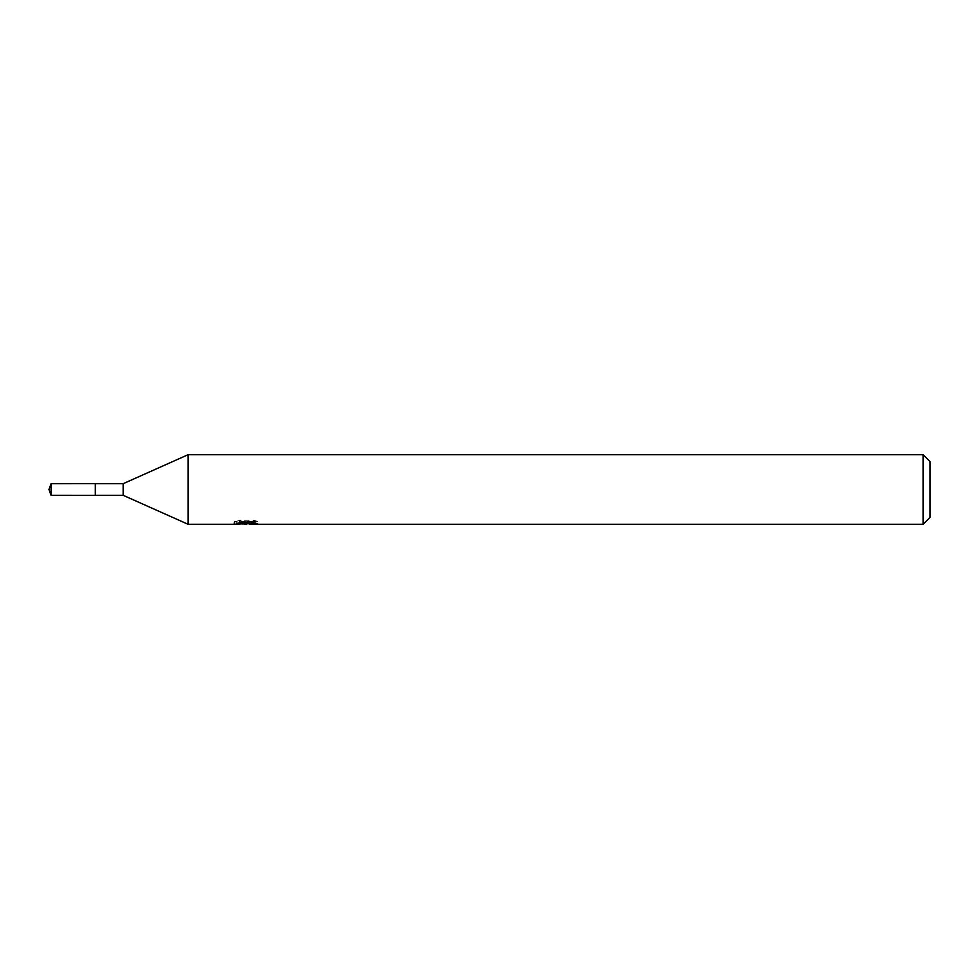 <?xml version="1.0" encoding="UTF-8"?>
<svg xmlns="http://www.w3.org/2000/svg" width="979" height="979" viewBox="0 0 979 979"><rect width="100%" height="100%" fill="white"/><g stroke="black" fill="none" stroke-linecap="round" stroke-linejoin="round"><path stroke-width="0.73" stroke-dasharray="4.89 3.67" d="M257.624 521.366L253.647 520.277L239.928 520.277L236.306 521.256L247.43 521.256L234.201 521.966L239.304 520.277L244.395 521.966L255.176 520.963L255.176 521.672L249.584 521.942L257.636 521.366L257.636 523.728M255.176 521.672L255.176 524.01L255.176 523.349L249.584 523.728M249.718 524.279L255.176 524.01M239.928 520.277L239.928 522.713M253.647 520.277L253.647 522.713M255.176 520.963L255.176 523.349M246.573 521.66L246.573 523.679M236.306 521.256L236.306 523.618M247.43 521.256L247.43 522.713M239.292 520.277L239.292 522.713L234.201 524.279L234.201 521.966L244.395 521.966M241.997 523.936L239.292 522.713M930.05 461.672L930.05 517.328M923.099 454.721L923.099 524.279M188.066 454.721L188.066 524.279M123.146 483.699L123.146 495.301M51.055 483.699L51.055 495.301M245.962 524.267L245.962 521.942M246.035 521.966L249.718 521.966M249.584 522.713L249.584 521.942"/><path stroke-width="1.47" d="M234.446 521.88L234.201 524.279L188.066 524.279L123.146 495.301L95.318 495.313L95.342 483.699L123.146 483.699L188.066 454.721L923.099 454.721L930.05 461.672L930.05 517.328L923.099 524.279L249.718 524.279L249.584 522.713M123.146 495.301L123.146 483.699M188.066 524.279L188.066 454.721M249.584 523.728L241.997 523.936M246.035 524.279L244.395 524.279M923.099 524.279L923.099 454.721M234.446 524.206L247.43 523.618L236.306 523.618L239.928 522.713L253.647 522.713L257.624 523.728M257.636 523.728L249.584 524.254M247.43 522.713L247.43 523.618M51.055 495.301L51.055 483.699L95.318 483.675L95.318 495.325L51.055 495.301L48.95 489.5L51.055 483.699"/></g></svg>
